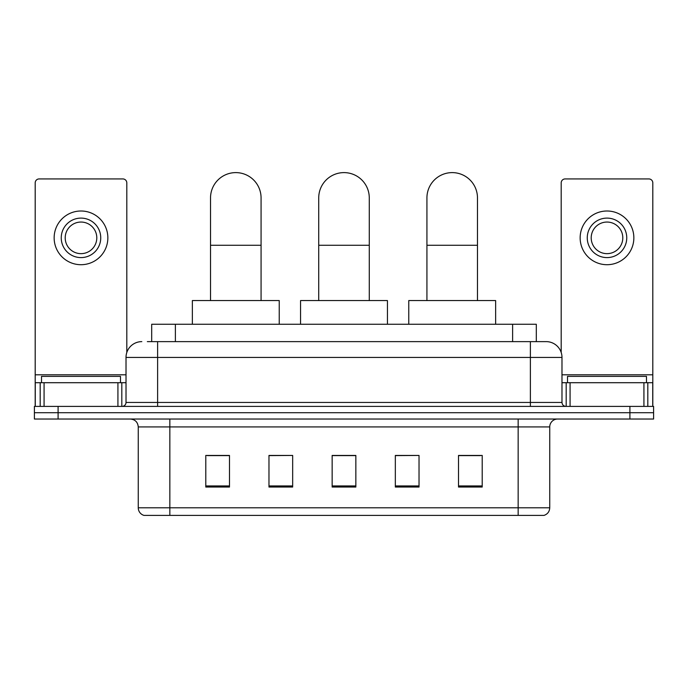 <?xml version="1.0" encoding="UTF-8"?>
<svg xmlns="http://www.w3.org/2000/svg" width="688" height="688" viewBox="0 0 688 688"><rect width="100%" height="100%" fill="white"/><g stroke="black" fill="none" stroke-linecap="round" stroke-linejoin="round"><path stroke-width="1.03" d="M151.695 341.626L151.695 324.254L536.305 324.254L536.305 341.626M147.705 341.626L540.656 341.626M147.344 341.626L157.612 341.626L157.612 357.425L126.016 357.425L126.016 402.446A3.947 3.947 0 0 1 122.068 406.393M141.814 341.626A15.798 15.798 0 0 0 126.016 357.425M546.186 341.626A15.798 15.798 0 0 1 561.984 357.425L530.388 357.425L530.388 341.626L545.945 341.626M561.984 357.425L561.984 402.446C562.216 404.845 563.532 406.161 565.932 406.393M58.093 406.393L34.4 406.393L34.4 412.714L58.093 412.714L34.4 412.714L34.4 419.026L58.093 419.026L58.093 412.714L629.907 412.714L58.093 412.714L58.093 406.393L629.907 406.393L629.907 412.714L653.6 412.714L629.907 412.714L629.907 419.026L58.093 419.026M629.907 419.026L653.6 419.026L653.6 406.393L629.907 406.393M549.738 507.804C549.523 511.588 547.631 514.117 544.053 515.389L518.15 515.389L518.15 507.804L549.738 507.804L549.738 426.93A7.895 7.895 0 0 1 557.641 419.026M518.15 515.389L143.947 515.389A7.895 7.895 0 0 1 138.262 507.804L138.262 426.93C137.789 422.131 135.158 419.499 130.359 419.026M482.211 487.035L482.211 455.439L458.518 455.439L458.518 487.035L482.211 487.035M419.026 487.035L419.026 455.439L395.333 455.439L395.333 487.035L419.026 487.035M229.482 487.035L229.482 455.439L205.789 455.439L205.789 487.035L229.482 487.035M292.667 487.035L292.667 455.439L268.974 455.439L268.974 487.035L292.667 487.035M355.851 487.035L355.851 455.439L332.149 455.439L332.149 487.035L355.851 487.035M138.262 507.804L169.85 507.804L169.85 515.389L159.169 515.389M503.943 515.389L184.057 515.389M458.518 455.602L480.637 455.602M292.667 455.439L268.974 455.602L292.667 455.439M207.363 455.602L229.482 455.602M419.026 455.439L395.333 455.602L419.026 455.439M355.851 455.602L332.149 455.602M120.486 382.7L120.486 376.379L41.512 376.379L41.512 382.7M117.923 406.393L117.923 382.7L44.075 382.7L44.075 406.393M126.807 352.497L126.807 182.879A3.947 3.947 0 0 0 122.86 178.932L39.139 178.932A3.947 3.947 0 0 0 35.191 182.879L35.191 382.7L44.075 382.7M117.923 382.7L126.016 382.7M35.191 406.393L35.191 382.7M80.995 218.105A19.746 19.746 0 0 0 61.249 237.85A19.746 19.746 0 0 0 80.995 257.596A19.746 19.746 0 0 0 100.74 237.85A19.746 19.746 0 0 0 80.995 218.105M80.995 222.052A15.798 15.798 0 0 0 65.205 237.85A15.798 15.798 0 0 0 80.995 253.648A15.798 15.798 0 0 0 96.793 237.85A15.798 15.798 0 0 0 80.995 222.052M80.995 264.708A26.849 26.849 0 0 0 107.853 237.85A26.849 26.849 0 0 0 80.995 211.001A26.849 26.849 0 0 0 54.146 237.85A26.849 26.849 0 0 0 80.995 264.708M210.528 300.561L210.528 197.886A25.275 25.275 0 0 1 235.795 172.611A25.275 25.275 0 0 1 261.07 197.886A25.275 25.275 0 0 0 235.795 172.611M261.07 300.561L261.07 197.886M279.233 324.254L279.233 300.561L192.356 300.561L192.356 324.254M318.725 300.561L318.725 197.886A25.275 25.275 0 0 1 344 172.611A25.275 25.275 0 0 1 369.275 197.886A25.275 25.275 0 0 0 344 172.611M369.275 300.561L369.275 197.886M387.439 324.254L387.439 300.561L300.561 300.561L300.561 324.254M426.93 300.561L426.93 197.886A25.275 25.275 0 0 1 452.205 172.611A25.275 25.275 0 0 1 477.472 197.886A25.275 25.275 0 0 0 452.205 172.611M477.472 300.561L477.472 197.886M495.644 324.254L495.644 300.561L408.767 300.561L408.767 324.254M643.925 406.393L643.925 382.7L570.077 382.7L570.077 406.393M652.809 406.393L652.809 382.7L652.809 406.393M643.925 382.7L652.809 382.7L652.809 182.879A3.947 3.947 0 0 0 648.861 178.932L565.14 178.932A3.947 3.947 0 0 0 561.193 182.879L561.193 352.497M561.984 382.7L570.077 382.7M607.005 218.105A19.746 19.746 0 0 0 587.26 237.85A19.746 19.746 0 0 0 607.005 257.596A19.746 19.746 0 0 0 626.751 237.85A19.746 19.746 0 0 0 607.005 218.105M607.005 222.052A15.798 15.798 0 0 0 591.207 237.85A15.798 15.798 0 0 0 607.005 253.648A15.798 15.798 0 0 0 622.795 237.85A15.798 15.798 0 0 0 607.005 222.052M607.005 264.708A26.849 26.849 0 0 0 633.854 237.85A26.849 26.849 0 0 0 607.005 211.001A26.849 26.849 0 0 0 580.147 237.85A26.849 26.849 0 0 0 607.005 264.708M646.488 382.7L646.488 376.379L567.514 376.379L567.514 382.7M175.388 341.626L175.388 324.254M512.612 341.626L512.612 324.254M157.612 406.393L157.612 402.446L561.984 402.446M126.016 402.446L157.612 402.446L157.612 357.425L530.388 357.425L530.388 406.393M518.15 419.026L518.15 426.93L138.262 426.93M549.738 426.93L518.15 426.93L518.15 507.804L169.85 507.804L169.85 419.026M355.851 485.934L332.149 485.934M292.667 485.934L268.974 485.934M229.482 485.934L205.789 485.934M419.026 485.934L395.333 485.934M482.211 485.934L458.518 485.934M126.016 374.805L35.191 374.805M121.81 382.7L121.81 406.393M35.251 382.7L35.251 406.393M40.188 406.393L40.188 382.7M210.528 245.272L261.07 245.272M318.725 245.272L369.275 245.272M426.93 245.272L477.472 245.272M652.809 374.805L561.984 374.805M652.749 406.393L652.749 382.7M647.812 382.7L647.812 406.393M566.19 406.393L566.19 382.7"/></g></svg>
